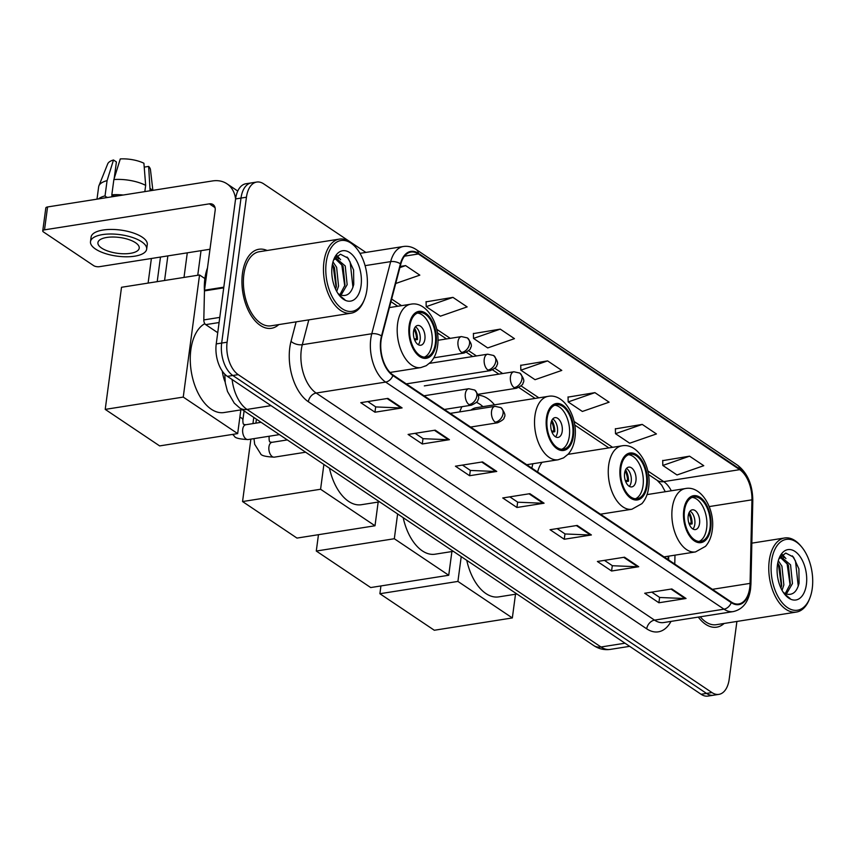 <?xml version="1.0" encoding="UTF-8"?>
<svg xmlns="http://www.w3.org/2000/svg" width="855" height="855" viewBox="0 0 855 855"><rect width="100%" height="100%" fill="white"/><g stroke="black" fill="none" stroke-linecap="round" stroke-linejoin="round"><path stroke-width="1.28" d="M494.5 404.832A44.171 25.019 81 0 0 478.234 395.267M461.967 406.681A44.171 25.019 81 0 0 459.723 411.886M532.922 463.741A44.171 25.019 81 0 0 531.842 468.155M668.076 559.587L668.15 556.242M225.154 382.057A25.009 14.161 -99 0 1 222.289 371.113M365.865 252.417L263.693 183.857A25.009 14.161 81 0 0 256.746 182.051L245.887 183.761A25.009 14.161 81 0 0 235.585 198.937L216.24 343.924A25.009 14.161 81 0 0 227.387 376.35L701.089 694.271A25.009 14.161 81 0 0 708.036 696.077L713.465 695.222A25.009 14.161 81 0 1 706.519 693.416A25.009 14.161 81 0 0 713.465 695.222L718.895 694.367A25.009 14.161 81 0 0 729.197 679.201L736.903 621.446M256.746 182.051A25.009 14.161 81 0 0 246.443 197.216L227.099 342.214A25.009 14.161 81 0 0 238.235 374.64L232.817 375.495L706.519 693.416L232.817 375.495A25.009 14.161 81 0 1 221.669 343.069A25.009 14.161 81 0 0 232.817 375.495L227.387 376.35M246.443 197.216L241.014 198.071L221.669 343.069L241.014 198.071A25.009 14.161 81 0 1 251.317 182.906A25.009 14.161 81 0 0 241.014 198.071L235.585 198.937A33.334 24.325 -56.1 0 0 226.96 183.793A33.334 24.325 -56.1 0 0 212.446 180.95L47.57 206.953L44.513 229.845L209.389 203.843A8.336 6.081 123.9 0 1 213.023 204.559A8.336 6.081 123.9 0 1 215.161 210.405L204.516 290.208L223.818 287.162M267.113 250.494A40.003 22.658 81 0 0 258.937 249.254A40.003 22.658 81 0 0 242.446 273.525A40.003 22.658 81 0 0 271.398 328.299A40.003 22.658 81 0 0 278.794 324.601A40.003 22.658 81 0 1 271.398 328.299A40.003 22.658 81 0 1 242.446 273.525A40.003 22.658 81 0 1 258.937 249.254A40.003 22.658 81 0 1 267.113 250.494M749.728 587.78A26.676 15.112 -99 0 1 738.741 603.961A26.676 15.112 -99 0 1 731.335 602.038L392.969 374.95A26.676 15.112 -99 0 1 381.875 336.282L400.781 264.152A26.676 15.112 -99 0 1 410.966 252.054A26.676 15.112 -99 0 1 418.384 253.978L739.725 469.652A26.676 15.112 -99 0 1 751.94 499.833L750.07 583.388A26.676 15.112 -99 0 1 749.728 587.78M750.113 588.037A27.339 15.486 81 0 0 750.455 583.527L752.325 499.983A27.339 15.486 81 0 0 739.799 469.032L418.469 253.369A27.339 15.486 81 0 0 400.418 263.8L381.522 335.93A27.339 15.486 81 0 0 392.883 375.559L731.249 602.647A27.339 15.486 81 0 0 750.113 588.037M387.903 398.398L360.767 402.673L374.96 412.206L402.107 407.921L387.903 398.398M367.821 401.561L375.805 406.927L401.177 407.985A6.669 4.863 -56.1 0 0 402.107 407.921M375.676 406.841L374.96 412.206M435.227 430.161L408.091 434.436L422.285 443.969L449.431 439.684L435.227 430.161M415.145 433.325L423.129 438.679L448.501 439.737A6.669 4.863 -56.1 0 0 449.431 439.684M423.001 438.594L422.285 443.969M482.551 461.914L455.416 466.199L469.609 475.722L496.755 471.447L482.551 461.914M462.47 465.088L470.453 470.442L495.825 471.5A6.669 4.863 -56.1 0 0 496.755 471.447M470.325 470.357L469.609 475.722M671.848 588.956L644.702 593.242L658.906 602.764L686.041 598.489L671.848 588.956M651.756 592.13L659.739 597.485L685.111 598.543A6.669 4.863 -56.1 0 0 686.041 598.489M659.622 597.399L658.906 602.764M624.524 557.204L597.389 561.479L611.582 571.012L638.717 566.726L624.524 557.204M604.442 560.367L612.415 565.721L637.787 566.78A6.669 4.863 -56.1 0 0 638.717 566.726M612.298 565.636L611.582 571.012M577.2 525.44L550.064 529.715L564.257 539.249L591.393 534.963L577.2 525.44M557.118 528.604L565.102 533.969L590.463 535.027A6.669 4.863 -56.1 0 0 591.393 534.963M564.973 533.883L564.257 539.249M529.876 493.677L502.74 497.963L516.933 507.485L544.079 503.21L529.876 493.677M509.794 496.841L517.777 502.206L543.139 503.264A6.669 4.863 -56.1 0 0 544.079 503.21M517.649 502.12L516.933 507.485M698.3 617.096A40.003 22.658 81 0 0 716.714 627.164A40.003 22.658 81 0 0 724.11 623.466A40.003 22.658 81 0 1 716.714 627.164A40.003 22.658 81 0 1 698.3 617.096M238.235 374.64L711.948 692.561A25.009 14.161 81 0 0 718.895 694.367M452.947 297.369L426.196 306.646L440.4 316.179L467.14 306.902L452.947 297.369L426.079 301.836M395.705 283.497L419.826 275.139L405.623 265.606L400.172 266.471M594.92 392.648L568.169 401.925L582.362 411.458L609.113 402.181L594.92 392.648L568.051 397.115M642.244 424.411L615.493 433.688L629.686 443.221L656.437 433.945L642.244 424.411L615.376 428.879M689.568 456.175L662.817 465.451L677.01 474.974L703.761 465.697L689.568 456.175L662.7 460.642M500.271 329.132L473.52 338.409L487.713 347.932L514.464 338.655L500.271 329.132L473.403 333.6M547.595 360.896L520.845 370.172L535.038 379.695L561.788 370.418L547.595 360.896L520.727 365.352M520.845 370.172L520.727 365.128M568.169 401.925L568.051 396.891M615.493 433.688L615.376 428.654M662.817 465.451L662.7 460.407M473.52 338.409L473.403 333.365M426.196 306.646L426.079 301.612M405.623 265.606L399.873 267.604M771.552 561.147A35.835 20.296 81 0 0 784.238 604.934A35.835 20.296 81 0 0 809.738 598.35A35.835 20.296 81 0 0 812.25 588.464A35.835 20.296 81 0 0 801.627 546.911A35.835 20.296 81 0 0 771.552 561.147M801.627 546.911L800.718 545.832A37.502 21.247 81 0 0 784.698 537.966A37.502 21.247 81 0 0 769.244 560.72A37.502 21.247 81 0 0 796.39 612.062A37.502 21.247 81 0 0 809.215 599.654L809.738 598.35M700.266 616.786A37.502 21.247 81 0 0 716.319 624.695L796.39 612.062M778.296 560.762L781.93 566.181L783.853 584.938L782.036 590.303M777.761 562.996L779.781 566.523L781.694 585.28L780.936 588.122M778.991 558.678L781.662 557.353L790.554 564.824L792.467 583.58L786.365 594.011M780.604 557.642L788.395 565.166L790.319 583.922L785.264 593.562M783.159 592.173A18.842 10.666 81 0 0 786.867 594.15C792.863 595.326 796.935 591.671 799.072 583.196L798.901 568.864L793.493 557.097L785.745 553.067L779.204 558.262M806.383 584.521A25.5 14.45 81 0 0 797.394 553.399A25.5 14.45 81 0 0 779.258 557.941A25.5 14.45 81 0 0 777.419 565.08A25.5 14.45 81 0 0 785.061 594.738A25.5 14.45 81 0 0 806.383 584.521M784.794 594.428L790.127 598.511L784.388 593.915M792.361 555.868L795.481 560.955L798.249 586.145M781.62 555.002L783.992 557.556M786.91 562.419L790.084 584.959M778.296 563.787L781.459 586.316M782.261 554.467L785.927 558.582M710.045 527.738A22.508 12.75 81 0 0 693.758 496.937A22.508 12.75 81 0 0 684.492 510.585A22.508 12.75 81 0 0 700.769 541.397A22.508 12.75 81 0 0 710.045 527.738M699.048 541.461A22.508 12.75 81 0 0 706.647 528.272A22.508 12.75 81 0 0 692.101 497.407M466.777 560.367A45.839 25.96 81 0 0 498.679 596.886L516.912 594.011M601.396 514.047A32.095 18.179 81 0 0 601.225 514.721M699.55 523.506A10.004 5.664 81 0 0 692.315 509.815A10.004 5.664 81 0 0 688.2 515.886A10.004 5.664 81 0 0 695.436 529.576A10.004 5.664 81 0 0 699.55 523.506M692.913 529.021A10.004 5.664 81 0 0 694.805 524.254A10.004 5.664 81 0 0 690.092 511.13M689.183 512.487A13.338 7.556 -99 0 1 692.123 523.901L689.322 524.339M688.681 513.737A11.671 6.605 -99 0 1 691.15 523.249L692.123 523.901M688.906 523.217L691.15 523.249M379.887 593.723L457.917 581.421L512.337 617.941L434.308 630.253L379.887 593.723L380.924 585.953M457.917 581.421L461.219 556.637M515.501 594.236L512.337 617.941M646.444 485.052A22.508 12.75 81 0 0 630.156 454.251A22.508 12.75 81 0 0 620.89 467.899A22.508 12.75 81 0 0 637.167 498.711A22.508 12.75 81 0 0 646.444 485.052M635.436 498.775A22.508 12.75 81 0 0 643.045 485.587A22.508 12.75 81 0 0 628.5 454.721M403.175 517.681A45.839 25.96 81 0 0 435.077 554.2L453.31 551.325M542.059 462.299A32.095 18.179 81 0 0 537.624 472.035M635.949 480.82A10.004 5.664 81 0 0 628.714 467.129A10.004 5.664 81 0 0 624.588 473.2A10.004 5.664 81 0 0 631.834 486.89A10.004 5.664 81 0 0 635.949 480.82M629.312 486.335A10.004 5.664 81 0 0 631.204 481.568A10.004 5.664 81 0 0 626.491 468.444M625.582 469.801A13.338 7.556 -99 0 1 628.511 481.215L625.721 481.654M625.069 471.052A11.671 6.605 -99 0 1 627.549 480.563L628.511 481.215M625.304 480.531L627.549 480.563M316.286 551.037L394.315 538.736L448.736 575.255L370.707 587.556L316.286 551.037L318.466 534.685M394.315 538.736L397.618 513.951M451.9 551.55L448.736 575.255M572.711 435.569A22.508 12.75 81 0 0 556.434 404.768A22.508 12.75 81 0 0 547.157 418.416A22.508 12.75 81 0 0 563.434 449.228A22.508 12.75 81 0 0 572.711 435.569M561.714 449.292A22.508 12.75 81 0 0 569.323 436.103A22.508 12.75 81 0 0 554.767 405.238M329.453 468.198A45.839 25.96 81 0 0 361.344 504.717L379.577 501.842M526.723 464.714L558.144 459.766A32.095 18.179 -99 0 1 534.931 415.84A32.095 18.179 -99 0 1 548.151 396.367L476.224 407.707A32.095 18.179 81 0 0 470.945 410.111M482.936 406.649A39.426 22.326 81 0 0 476.406 402.374M562.216 431.337A10.004 5.664 81 0 0 554.981 417.646A10.004 5.664 81 0 0 550.866 423.717A10.004 5.664 81 0 0 558.101 437.407A10.004 5.664 81 0 0 562.216 431.337M555.579 436.852A10.004 5.664 81 0 0 557.471 432.085A10.004 5.664 81 0 0 552.758 418.961M551.849 420.318A13.338 7.556 -99 0 1 554.788 431.732L551.988 432.17M551.347 421.568A11.671 6.605 -99 0 1 553.816 431.08L554.788 431.732M551.571 431.048L553.816 431.08M242.553 501.554L320.582 489.252L375.003 525.772L296.974 538.084L242.553 501.554L250.878 439.117M252.952 423.599L253.775 417.411M320.582 489.252L323.885 464.468M378.166 502.067L375.003 525.772M435.377 343.4A22.508 12.75 81 0 0 419.1 312.599A22.508 12.75 81 0 0 409.823 326.247A22.508 12.75 81 0 0 426.111 357.059A22.508 12.75 81 0 0 435.377 343.4M424.379 357.123A22.508 12.75 81 0 0 431.989 343.934A22.508 12.75 81 0 0 417.432 313.069M204.805 323.671A45.839 25.96 81 0 0 190.847 349.802A45.839 25.96 81 0 0 224.021 412.548L242.243 409.673M424.892 339.168A10.004 5.664 81 0 0 417.646 325.477A10.004 5.664 81 0 0 413.531 331.548A10.004 5.664 81 0 0 420.767 345.238A10.004 5.664 81 0 0 424.892 339.168M418.245 344.683A10.004 5.664 81 0 0 420.136 339.916A10.004 5.664 81 0 0 415.423 326.792M414.515 328.149A13.338 7.556 -99 0 1 417.454 339.563L414.654 340.001M414.012 329.399A11.671 6.605 -99 0 1 416.481 338.911L417.454 339.563M414.248 338.879L416.481 338.911M148.107 283.091L151.388 258.488M105.218 409.385L183.248 397.083L237.669 433.603L159.639 445.904L105.218 409.385L121.517 287.28L199.546 274.979L204.879 278.559M157.202 281.658L160.484 257.056M183.248 397.083L199.546 274.979M240.832 409.898L237.669 433.603M167.858 255.891L164.577 280.493M219.094 322.527L205.724 324.633L217.736 332.702M44.513 229.845A4.168 1.592 -172.4 0 0 42.75 230.882L45.807 207.989A4.168 1.592 7.6 0 1 47.57 206.953M42.75 230.882A4.168 1.592 -172.4 0 0 43.487 231.972L93.655 265.638A4.168 1.592 -172.4 0 0 99.415 266.685L209.977 249.254M205.724 324.633A4.168 2.362 -99 0 1 203.811 319.92L204.463 290.892A4.168 2.362 -99 0 1 204.516 290.208M101.617 248.078A20.841 7.984 -172.4 0 0 124.274 253.775A20.841 7.984 -172.4 0 0 139.226 248.153A20.841 7.984 -172.4 0 0 135.539 242.724A20.841 7.984 -172.4 0 0 112.881 237.017A20.841 7.984 -172.4 0 0 97.919 242.638A20.841 7.984 -172.4 0 0 101.617 248.078M150.106 190.783L148.642 166.415L144.463 167.078L144.313 168.253M117.039 195.998A24.175 9.255 -172.4 0 0 113.747 196.105L111.823 194.822L113.865 179.561L120.277 158.923A21.674 8.304 -172.4 0 1 143.907 163.241L145.671 185.375L144.837 191.616M114.196 178.471L116.408 161.948L113.491 159.992L107.078 180.629L105.037 195.891L106.907 197.591M106.961 197.174A24.175 9.255 -172.4 0 0 104.652 197.954M146.665 249.147L147.274 244.573A28.343 10.859 -172.4 0 0 142.261 237.188A28.343 10.859 -172.4 0 0 111.439 229.429A28.343 10.859 -172.4 0 0 91.1 237.07L90.491 241.655A28.343 10.859 -172.4 0 0 95.504 249.04A28.343 10.859 -172.4 0 0 126.326 256.789A28.343 10.859 -172.4 0 0 146.665 249.147A28.343 10.859 -172.4 0 0 141.641 241.762A28.343 10.859 -172.4 0 0 110.829 234.003A28.343 10.859 -172.4 0 0 90.491 241.655M123.195 195.025A27.51 10.538 -172.4 0 0 111.823 194.822M105.037 195.891A27.51 10.538 -172.4 0 0 98.496 198.926M152.126 190.462A27.51 10.538 -172.4 0 0 150.405 188.549M145.671 185.375A27.51 10.538 -172.4 0 0 113.865 179.561M107.078 180.629A27.51 10.538 -172.4 0 0 98.902 185.824A27.51 10.538 -172.4 0 0 98.646 186.818L97 199.162M152.863 190.344L150.448 169.611A21.674 8.304 -172.4 0 0 148.642 166.415M113.491 159.992A21.674 8.304 -172.4 0 0 107.687 163.914L98.902 185.824M116.366 171.502L115.104 171.705M111.749 196.832L112.005 194.94M326.236 262.282A35.835 20.296 81 0 0 338.933 306.069A35.835 20.296 81 0 0 364.422 299.474A35.835 20.296 81 0 0 366.934 289.589A35.835 20.296 81 0 0 356.311 248.046A35.835 20.296 81 0 0 326.236 262.282M356.311 248.046L355.413 246.967A37.502 21.247 81 0 0 339.392 239.101A37.502 21.247 81 0 0 323.938 261.854A37.502 21.247 81 0 0 351.074 313.197A37.502 21.247 81 0 0 363.899 300.789L364.422 299.474M339.392 239.101L259.322 251.723A37.502 21.247 81 0 0 243.867 274.487A37.502 21.247 81 0 0 271.003 325.819L351.074 313.197M207.487 267.946A41.671 23.609 81 0 0 204.869 278.677A41.671 23.609 81 0 0 204.452 291.299M332.98 261.897L336.624 267.316L338.537 286.072L336.72 291.437M332.445 264.131L334.465 267.658L336.389 286.414L335.62 289.257M333.674 259.813L336.346 258.477L345.238 265.958L347.151 284.715L341.049 295.146M335.288 258.776L343.079 266.3L345.003 285.046L339.948 294.697M337.843 293.308A18.842 10.666 81 0 0 341.551 295.285C347.547 296.45 351.619 292.805 353.756 284.33L353.596 269.998L348.188 258.231L340.44 254.202L333.888 259.396M361.067 285.656A25.5 14.45 81 0 0 352.078 254.534A25.5 14.45 81 0 0 333.942 259.076A25.5 14.45 81 0 0 332.103 266.215A25.5 14.45 81 0 0 339.745 295.873A25.5 14.45 81 0 0 361.067 285.656M339.478 295.563L344.811 299.645L339.072 295.05M347.045 257.002L350.165 262.079L352.944 287.269M336.314 256.137L338.687 258.691M341.605 263.554L344.768 286.083M332.98 264.911L336.154 287.451M336.945 255.602L340.611 259.717M232.111 379.524A33.334 18.885 81 0 0 247.01 409.427L600.99 646.989A33.334 18.885 81 0 0 610.256 649.405C604.325 650.228 598.81 648.956 593.744 645.568L239.763 408.006A16.672 12.162 123.9 0 0 247.01 409.427L271.024 405.644M625.005 643.206L600.99 646.989A16.672 12.162 123.9 0 1 593.744 645.568M701.089 694.271L711.948 692.561M216.24 343.924L227.099 342.214M670.993 621.403A41.671 23.609 -99 0 1 646.722 628.831L308.356 401.743A8.336 6.081 123.9 0 1 316.158 393.043L654.524 620.132A33.334 18.885 81 0 0 663.79 622.536L733.269 611.582A33.334 18.885 -99 0 1 724.003 609.177A8.336 6.081 -56.1 0 0 731.249 602.647M308.356 401.743A41.671 23.609 -99 0 1 289.781 347.707A41.671 23.609 -99 0 1 291.031 341.316L296.129 321.865M381.522 335.93A8.336 4.2 -165.3 0 0 371.775 333.749L302.296 344.704A33.334 18.885 81 0 0 301.302 349.813A33.334 18.885 81 0 0 316.158 393.043L385.637 382.089A33.334 18.885 -99 0 1 371.775 333.749L390.671 261.619A33.334 18.885 -99 0 1 403.421 246.496L359.987 253.347M733.269 611.582C742.867 609.369 748.617 601.931 750.53 589.277L750.925 584.243A8.336 2.084 -178.7 0 0 750.455 583.527M750.925 584.243L752.795 500.688C752.646 484.913 747.601 473.104 737.651 465.28A8.336 6.081 123.9 0 1 739.799 469.032M418.469 253.369A8.336 6.081 -56.1 0 0 416.31 249.617C412.196 246.881 407.899 245.845 403.421 246.496M400.418 263.8A8.336 4.2 -165.3 0 0 390.671 261.619L365.085 265.649M752.795 500.688A8.336 2.084 -178.7 0 0 752.325 499.983M392.883 375.559A8.336 6.081 123.9 0 1 385.637 382.089L724.003 609.177L654.524 620.132A8.336 6.081 123.9 0 0 646.722 628.831M308.805 319.866L302.296 344.704A8.336 4.2 14.7 0 1 291.031 341.316M418.384 253.978L404.511 256.169M750.07 583.388L712.397 589.33M751.94 499.833L709.223 506.577M674.777 564.086L674.98 555.162M671.282 490.77A26.676 15.112 81 0 0 663.726 481.632L647.791 470.934M739.725 469.652L663.726 481.632A15.005 10.944 123.9 0 1 657.196 480.35L648.453 474.482M612.597 447.315L574.058 421.451M538.864 397.832L521.08 385.894M502.676 373.539L494.863 368.302M476.459 355.947L468.647 350.7M450.243 338.356L436.723 329.282M401.529 305.663L391.643 299.026M529.053 493.805L543.139 503.264M576.377 525.569L590.463 535.027M623.701 557.332L637.787 566.78M671.025 589.084L685.111 598.543M481.728 462.042L495.825 471.5M434.415 430.289L448.501 439.737M387.091 398.526L401.177 407.985M683.776 510.114A23.758 13.456 81 0 0 694.367 540.916A23.758 13.456 81 0 0 710.751 528.219A23.758 13.456 81 0 0 700.17 497.418A23.758 13.456 81 0 0 683.776 510.114M664.057 556.883L695.478 551.935A32.095 18.179 -99 0 1 672.265 508.009A32.095 18.179 -99 0 1 685.486 488.536L647.053 494.596M620.174 467.429A23.758 13.456 81 0 0 630.766 498.23A23.758 13.456 81 0 0 647.149 485.533A23.758 13.456 81 0 0 636.569 454.732A23.758 13.456 81 0 0 620.174 467.429M600.445 514.197L631.877 509.249A32.095 18.179 -99 0 1 608.664 465.323A32.095 18.179 -99 0 1 621.884 445.85L568.019 454.347M546.452 417.945A23.758 13.456 81 0 0 557.033 448.747A23.758 13.456 81 0 0 573.416 436.05A23.758 13.456 81 0 0 562.836 405.249A23.758 13.456 81 0 0 546.452 417.945M409.118 325.776A23.758 13.456 81 0 0 419.698 356.578A23.758 13.456 81 0 0 436.093 343.881A23.758 13.456 81 0 0 425.501 313.08A23.758 13.456 81 0 0 409.118 325.776M390.03 372.449L420.81 367.597A32.095 18.179 -99 0 1 397.596 323.671A32.095 18.179 -99 0 1 410.817 304.198L389.399 307.576M495.269 422.188A8.336 4.724 81 0 0 497.589 422.787C502.323 420.564 504.493 418.79 504.097 417.464C505.85 415.744 504.792 412.463 500.934 407.632A8.336 6.081 123.9 0 1 503.071 413.489A8.336 6.081 -56.1 0 1 495.269 422.188A8.336 4.724 81 0 1 491.55 411.383A8.336 4.724 81 0 1 494.992 406.328L500.934 407.632M268.577 436.328A7.503 2.875 7.6 0 1 269.09 437.61L269.282 436.221M269.09 437.61C269.079 440.336 269.389 441.811 270.02 442.014L272.018 442.324A7.503 4.254 81 0 0 268.93 446.876A7.503 4.254 81 0 0 272.008 456.41A7.503 4.254 81 0 0 274.359 457.147C265.659 456.762 261.053 455.597 260.551 453.642L254.672 444.269L253.999 438.626M469.053 404.597A8.336 4.724 81 0 0 471.372 405.195C476.107 402.972 478.276 401.187 477.881 399.873C479.634 398.141 478.576 394.871 474.717 390.04A8.336 6.081 123.9 0 1 476.855 395.897A8.336 6.081 -56.1 0 1 469.053 404.597A8.336 4.724 81 0 1 465.334 393.781A8.336 4.724 81 0 1 468.775 388.726L474.717 390.04M239.86 417.187A7.503 2.875 7.6 0 1 241.548 418.052A7.503 2.875 7.6 0 1 241.805 418.234A7.503 2.875 7.6 0 1 242.873 420.008L244.092 410.913M242.873 420.008C242.863 422.744 243.173 424.208 243.793 424.411L245.802 424.732A7.503 4.254 81 0 0 242.713 429.285A7.503 4.254 81 0 0 245.791 438.818A7.503 4.254 81 0 0 248.142 439.555C239.443 439.16 234.836 437.995 234.323 436.05L232.581 434.404M514.165 387.636A8.336 4.724 81 0 0 516.473 388.245C521.219 386.011 523.388 384.237 522.993 382.922C524.735 381.191 523.688 377.91 519.819 373.09A8.336 6.081 123.9 0 1 521.967 378.936A8.336 6.081 -56.1 0 1 514.165 387.636A8.336 4.724 81 0 1 510.446 376.831A8.336 4.724 81 0 1 513.876 371.775L519.819 373.09M487.949 370.044A8.336 4.724 81 0 0 490.257 370.643C495.002 368.42 497.172 366.645 496.776 365.32C498.518 363.599 497.471 360.318 493.602 355.488A8.336 6.081 123.9 0 1 495.75 361.344A8.336 6.081 -56.1 0 1 487.949 370.044A8.336 4.724 81 0 1 484.229 359.239A8.336 4.724 81 0 1 487.66 354.184L493.602 355.488M461.721 352.452A8.336 4.724 81 0 0 464.041 353.051C468.786 350.828 470.955 349.054 470.56 347.729C472.302 345.997 471.244 342.727 467.386 337.896A8.336 6.081 123.9 0 1 469.534 343.753A8.336 6.081 -56.1 0 1 461.721 352.452A8.336 4.724 81 0 1 458.013 341.637A8.336 4.724 81 0 1 461.444 336.581L467.386 337.896M209.389 203.843L215.054 207.647M223.721 287.857L204.463 290.892M203.811 319.92L219.778 317.397M610.256 649.405L629.665 646.337M224.769 374.148L225.271 382.858L227.494 391.483L234.238 403.111L239.763 408.006M737.651 465.28L416.31 249.617M665.286 491.721L661.631 485.031L657.196 480.35M608.856 447.902L574.72 424.999M535.123 398.419L518.846 387.497M498.935 374.137L492.63 369.894M472.719 356.535L466.413 352.303M446.502 338.943L437.386 332.83M397.789 306.25L390.949 301.655M668.642 559.972L668.728 556.145M779.525 557.684L781.662 557.353M751.844 543.149L784.698 537.966M695.478 551.935L705.503 546.345C709.116 542.273 711.349 536.951 712.226 530.389C715.453 509.762 701.57 485.245 685.486 488.536M631.877 509.249L641.902 503.659C645.504 499.587 647.748 494.265 648.624 487.703C651.852 467.076 637.969 442.559 621.884 445.85M558.144 459.766L563.584 457.863L568.169 454.176C571.781 450.104 574.026 444.782 574.902 438.22C578.119 417.593 564.236 393.076 548.151 396.367M420.81 367.597L426.25 365.694L430.835 362.007C434.447 357.935 436.691 352.613 437.568 346.051C440.785 325.424 426.902 300.907 410.817 304.198M197.751 275.257L201.032 250.665M184.007 277.426L187.288 252.834M305.63 452.21L274.359 457.147M470.592 427.051L497.589 422.787M255.891 423.14L256.415 419.185M287.312 439.919L272.018 442.324M450.232 413.382L494.992 406.328M279.414 434.618L248.142 439.555M444.376 409.449L471.372 405.195M261.096 422.317L245.802 424.732M424.016 395.79L468.775 388.726M477.977 394.315L516.473 388.245M424.315 385.894L513.876 371.775M406.285 383.884L490.257 370.643M429.488 363.354L487.66 354.184M433.838 357.818L464.041 353.051M437.942 340.29L461.444 336.581M226.96 183.793L237.765 191.05M334.209 258.819L336.346 258.477"/></g></svg>
